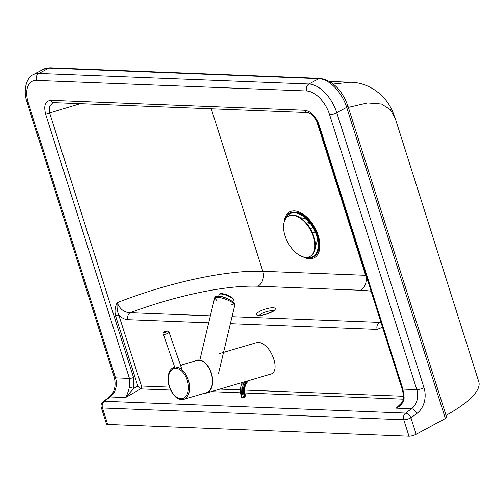 <?xml version="1.0" encoding="UTF-8"?>
<svg xmlns="http://www.w3.org/2000/svg" width="504" height="504" viewBox="0 0 504 504"><rect width="100%" height="100%" fill="white"/><g stroke="black" fill="none" stroke-linecap="round" stroke-linejoin="round"><path stroke-width="0.76" d="M318.994 124.614A3.799 0.995 162.4 0 1 318.131 124.274L402.034 388.767C402.753 390.071 403.169 393.29 403.276 398.425A3.799 0.882 3 0 1 404.164 397.914L402.898 389.107L318.994 124.614C315.523 115.914 310.71 111.132 304.561 110.269L51.118 100.353C45.36 100.762 43.502 105.286 45.536 113.91L129.44 378.409L115.51 377.861L28.281 102.879A25.08 14.207 61.7 0 1 36.597 80.413L306.64 90.978A5.317 4.158 -87.8 0 1 308.946 84.004L318.868 78.656A30.398 17.218 61.7 0 1 346.689 107.365L445.391 418.509A3.799 0.995 -17.6 0 0 446.645 417.268L347.943 106.123C341.989 89.844 332.716 80.59 320.128 78.353L50.085 67.788A3.799 2.967 92.2 0 0 48.825 68.09L318.868 78.656A3.799 2.967 -87.8 0 1 320.128 78.353M348.352 107.402L367.58 102.961L381.484 104.032L390.43 109.727L395.539 119.309L478.8 381.774A107.308 28.06 162.4 0 1 446.046 415.391M445.391 418.509L416.172 434.259L410.955 417.81A5.317 1.392 162.4 0 1 403.78 419.763A5.317 4.158 -87.8 0 1 405.626 413.078L104.315 401.285A5.317 4.158 92.2 0 0 102.47 407.975A5.317 1.392 162.4 0 1 101.26 407.503L106.476 423.952A5.317 1.392 -17.6 0 0 107.686 424.425L408.996 436.212A5.317 1.392 -17.6 0 0 416.172 434.259M395.539 119.309L392.824 112.033C385.421 93.813 367.139 82.026 349.839 82.24L333.346 84.042M304.561 110.269A3.799 2.967 92.2 0 0 307.169 112.581L307.169 112.581A3.799 2.967 92.2 0 0 307.188 112.581M51.118 100.353A3.799 2.967 92.2 0 0 53.726 102.665A3.799 2.967 92.2 0 0 53.733 102.665L307.169 112.581C311.409 113.053 315.063 116.953 318.131 124.274M403.276 398.425C403.54 399.899 402.343 402.217 399.691 405.38L396.251 408.152C400.856 405.991 403.496 402.576 404.164 397.914M45.536 113.91A3.799 0.995 -17.6 0 0 49.638 112.997L49.405 106.52L52.756 102.797L53.733 102.665M133.541 377.49A3.799 0.995 -17.6 0 1 129.44 378.409L129.383 387.16L133.718 388.408L133.541 377.49L49.638 112.997L80.3 103.704M129.383 387.16C128.255 391.81 126.97 395.275 125.528 397.561L133.718 388.408L137.869 386.133L140.232 388.641A2.281 1.537 112.9 0 0 141.309 385.995L137.869 386.133L115.611 315.97A3.043 0.794 -17.6 0 1 118.862 315.252C117.293 311.812 116.733 307.616 117.186 302.658C114.962 307.018 114.44 311.453 115.611 315.97M140.232 388.641L140.673 388.899A2.281 1.783 92.2 0 0 141.466 386.033L118.862 315.252C121.987 318.068 125.005 319.542 127.928 319.668L208.694 322.825M210.363 315.825L130.234 312.694A5.317 4.158 92.2 0 0 127.928 319.668M366.043 275.323A140.937 36.855 -17.6 0 0 365.576 275.304L262.804 271.284A11.397 8.908 -87.8 0 1 257.865 286.234A129.534 33.875 162.4 0 0 130.234 312.694C124.299 312.568 119.952 309.223 117.186 302.658A140.937 36.855 -17.6 0 1 262.804 271.284L211.271 108.826M380.986 322.428L232.035 316.676M230.366 323.675L377.175 329.421A5.317 4.158 -87.8 0 1 379.481 322.447A129.534 33.875 162.4 0 0 380.646 321.344M307.856 220.45A15.958 9.04 -118.3 0 0 300.56 217.886M307.219 257.261A24.242 13.728 -118.3 0 0 317.753 240.282A24.242 13.728 -118.3 0 0 314.88 231.178A24.242 13.728 -118.3 0 0 306.104 218.679A24.242 13.728 -118.3 0 0 286.133 218.15M305.109 257.248A24.847 14.074 -118.3 0 0 318.163 240.414A24.847 14.074 -118.3 0 0 315.214 231.078A24.847 14.074 -118.3 0 0 306.218 218.263A24.847 14.074 -118.3 0 0 284.987 219.92M318.163 240.414L317.413 236.143A16.72 9.469 -118.3 0 0 315.435 229.862A16.72 9.469 -118.3 0 0 309.38 221.237L306.218 218.263M315.372 245.353A15.958 9.04 -118.3 0 0 317.23 237.85M305.878 257.305A22.8 12.915 -118.3 0 0 310.048 256.397A22.8 12.915 -118.3 0 0 313.438 236.886A22.8 12.915 -118.3 0 0 292.572 215.353A22.8 12.915 -118.3 0 0 288.408 216.26A22.8 12.915 -118.3 0 0 285.012 235.771A22.8 12.915 -118.3 0 0 305.878 257.305M310.269 256.271A22.8 12.915 -118.3 0 0 310.502 256.152A22.8 12.915 -118.3 0 0 313.891 236.641A22.8 12.915 -118.3 0 0 288.861 216.021A22.8 12.915 -118.3 0 0 288.635 216.147M315.334 244.194L316.462 243.589M315.284 243.438L316.808 242.619M301.512 218.553L302.633 217.942M307.478 224.469L310.054 223.083M310.382 228.778L312.934 227.405M306.608 223.398L309.198 222.006M312.637 233.264L315.195 231.89M194.859 361.211A17.098 10.313 73.6 0 1 196.831 360.234A17.098 10.313 73.6 0 1 198.904 359.982A17.098 10.313 73.6 0 1 211.989 375.386A17.098 10.313 73.6 0 1 206.495 393.038A17.098 10.313 73.6 0 1 204.422 393.29A17.098 10.313 73.6 0 1 204.309 393.29M206.495 393.038L270.402 374.214C281.736 371.807 270.358 342.147 258.243 342.5L256.221 342.739L218.975 353.714M174.718 367.183A16.72 10.086 -106.4 0 0 174.075 367.334A16.72 10.086 -106.4 0 0 168.827 373.325C166.868 382.561 169.212 390.524 175.864 397.228A16.72 10.086 -106.4 0 0 181.497 399.659A16.72 10.086 -106.4 0 0 183.525 399.414A16.72 10.086 -106.4 0 0 188.899 382.145A16.72 10.086 -106.4 0 0 176.098 367.088M183.525 399.414L206.388 392.679A16.72 10.086 -106.4 0 0 211.762 375.411A16.72 10.086 -106.4 0 0 198.96 360.354A16.72 10.086 -106.4 0 0 196.938 360.599L180.545 365.431M231.311 301.871C233.711 303.307 234.858 304.454 234.738 305.298L234.738 305.298C235.078 305.027 234.769 304.139 233.812 302.633L232.583 301.518C226.888 298.003 222.125 296.182 218.289 296.05C216.191 295.987 214.969 296.617 214.622 297.927L217.092 297.152C221.571 297.574 226.315 299.149 231.311 301.871M217.004 300.699L214.622 297.927L199.924 359.68M244.875 396.976A0.762 0.384 -130.1 0 0 245.045 396.925L245.045 396.925A0.762 0.384 -130.1 0 0 245.032 396.358L244.528 396.787A0.762 0.384 49.9 0 1 244.541 397.347A0.762 0.384 49.9 0 1 244.371 397.398A0.762 0.592 92.2 0 1 244.024 397.524A0.762 0.762 0 0 0 244.541 397.347L245.48 395.716C243.627 389.548 244.73 384.451 248.787 380.432M245.12 395.558L245.032 396.358A13.23 10.338 92.2 0 1 247.048 381.093M258.716 315.485A9.878 2.583 -17.6 0 0 272.04 311.863A9.878 2.583 -17.6 0 0 273.048 307.761A9.878 2.583 -17.6 0 0 259.724 311.384A9.878 2.583 -17.6 0 0 258.716 315.485M273.792 311.422L273.842 310.382C275.341 310.54 263.176 316.128 259.472 315.309A7.598 1.984 162.4 0 1 261.809 313.538A7.598 1.984 162.4 0 1 272.059 310.748A7.598 1.984 162.4 0 1 273.237 310.943M303.931 215.435A20.425 11.573 -118.3 0 0 301.197 214.471M293.385 212.241A24.413 13.829 61.7 0 1 302.425 214.458C309.317 218.9 314.408 225.836 317.696 235.273L319.259 245.675A24.413 13.829 61.7 0 1 316.14 254.451M302.904 256.769A26.025 14.742 -118.3 0 0 318.213 235.475A26.025 14.742 -118.3 0 0 298.979 211.926A26.025 14.742 -118.3 0 0 284.168 222.025M401.833 402.753L396.251 408.152L411.541 408.75L405.626 413.078A5.317 2.822 -126.2 0 1 410.955 417.81L416.871 413.488A20.519 16.04 92.2 0 0 423.996 387.702L336.766 112.713L346.689 107.365A3.799 0.995 -17.6 0 0 347.943 106.123M43.275 69.3A30.398 17.218 61.7 0 1 48.825 68.09L38.903 73.439A30.398 17.218 -118.3 0 0 33.352 74.649L43.275 69.3L50.085 67.788M403.294 396.276L244.553 390.071M240.276 389.901L219.864 389.101M169.376 387.129L141.466 386.033M377.175 329.421L382.523 327.266M402.034 388.767A3.799 0.995 -17.6 0 0 402.898 389.107L416.821 389.649A15.202 11.882 -87.8 0 1 411.541 408.75A5.317 2.822 53.8 0 1 416.871 413.488M306.64 90.978A25.08 14.207 61.7 0 1 329.591 114.666L416.821 389.649A5.317 1.392 -17.6 0 0 423.996 387.702M257.865 286.234L360.631 290.254A11.397 8.908 92.2 0 0 365.576 275.304L316.43 120.38M107.686 424.425L102.47 407.975L403.78 419.763L408.996 436.212M103.188 401.6L109.103 397.272A5.317 2.822 53.8 0 1 110.231 396.963L104.315 401.285A5.317 2.822 -126.2 0 0 103.188 401.6A5.317 5.317 0 0 0 101.26 407.503M109.103 397.272C114.515 392.61 116.248 385.982 114.301 377.389A5.317 1.392 -17.6 0 0 115.51 377.861A15.202 11.882 92.2 0 1 110.231 396.963L125.528 397.561L140.673 388.899L170.547 390.071M211.182 391.658L240.408 392.805M244.742 392.969L403.2 399.174M329.591 114.666A5.317 1.392 -17.6 0 0 336.766 112.713A30.398 17.218 -118.3 0 0 308.946 84.004L38.903 73.439A5.317 4.158 92.2 0 0 36.597 80.413M114.301 377.389L27.071 102.407A5.317 1.392 -17.6 0 0 28.281 102.879M317.753 235.349A24.413 13.829 61.7 0 1 319.259 245.675M318.572 246.695A20.425 11.573 -118.3 0 0 319.265 243.886L318.585 246.519M360.631 290.254A129.534 33.875 162.4 0 1 371.083 291.205M180.917 398.664A15.58 9.4 73.6 0 1 168.689 383.109A15.58 9.4 73.6 0 1 175.89 368.317A15.58 9.4 73.6 0 1 188.118 383.872A15.58 9.4 73.6 0 1 180.917 398.664M163.277 334.139A3.043 0.851 -19.1 0 0 166.767 333.824A3.043 0.851 -19.1 0 0 169.023 332.149C168.531 330.901 167.284 330.643 165.299 331.386C163.504 332.117 162.83 333.037 163.277 334.139L175.115 368.336M165.362 331.424A1.518 0.422 160.9 0 1 167.082 331.223A1.518 0.422 160.9 0 1 165.98 332.104A1.518 0.422 160.9 0 1 164.266 332.306A1.518 0.422 160.9 0 1 165.362 331.424M231.72 304.29C241.637 304.416 216.575 292.553 216.626 297.146M246.053 381.389A14.055 10.987 -87.8 0 0 244.528 396.787L243.52 397.114A0.762 0.592 92.2 0 0 244.024 397.524L242.128 397.454A0.762 0.592 -87.8 0 1 241.624 397.045L241.529 396.793M244.553 381.83A14.818 11.579 92.2 0 0 243.52 397.114L241.624 397.045A14.818 11.579 -87.8 0 1 242.26 382.505M233.365 300.132C234.026 299.433 233.169 298.311 230.801 296.755C227.808 294.727 219.996 292.257 219.227 294.544A7.598 1.94 21.6 0 1 223.618 294.437A7.598 1.94 21.6 0 1 230.857 297.417A7.598 1.94 21.6 0 1 233.365 300.132L232.76 301.663M230.674 296.724A6.842 1.745 -158.4 0 0 224.362 294.097A6.842 1.745 -158.4 0 0 220.267 294.04M303.95 215.454L301.354 214.559M329.654 81.453L349.839 82.24M27.071 102.407C22.56 89.958 26.769 77.144 33.352 74.649M259.472 315.309L258.924 315.391M319.139 244.585L318.61 244.875M303.269 215.151L302.74 215.441M310.502 256.152L310.048 256.397M288.861 216.021L288.408 216.26M174.705 367.151L174.075 367.334M182.064 369.804L169.023 332.149M218.427 373.855L234.738 305.298M242.084 382.555L241.447 396.969A0.762 0.762 0 0 0 242.128 397.454M219.227 294.544L218.169 297.24"/></g></svg>
